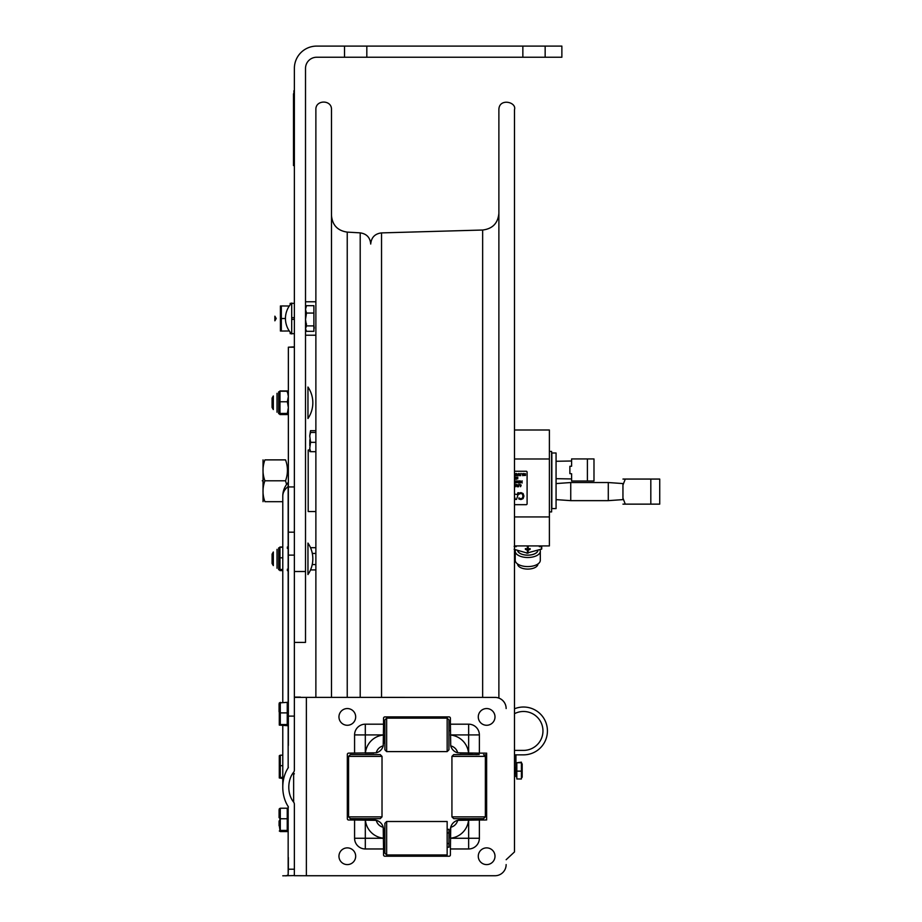 <?xml version="1.0" encoding="UTF-8"?>
<svg xmlns="http://www.w3.org/2000/svg" width="922" height="922" viewBox="0 0 922 922"><rect width="100%" height="100%" fill="white"/><g stroke="black" fill="none" stroke-linecap="round" stroke-linejoin="round"><path stroke-width="1.38" d="M498.883 698.092L498.883 109.626C499.021 97.778 516.896 101.985 514.488 109.626L514.488 851.94L506.143 859.719M360.202 697.389L360.202 232.863C366.633 233.808 370.137 237.507 370.713 243.984L370.713 244.042C371.324 237.415 374.931 233.704 381.535 232.897L482.644 230.027C492.544 228.817 497.961 223.239 498.883 213.305M305.516 301.782L315.877 301.782L315.877 109.626C315.393 99.564 331.955 99.564 331.482 109.626L331.482 697.389M331.482 147.808L331.482 480.788M294.372 642.404L305.516 642.404L305.516 68.389A11.145 11.145 0 0 1 316.661 57.245L344.528 57.245L344.528 46.1L366.818 46.1L366.818 57.245L344.528 57.245M522.855 57.245L522.855 46.1L545.156 46.1L545.156 57.245L366.818 57.245M293.645 772.21L293.645 802.14A19.742 13.934 90 0 1 288.793 787.181A19.742 13.934 90 0 1 293.645 772.21A2.962 2.086 90 0 0 294.372 769.962L294.372 68.389A22.289 22.289 0 0 1 316.661 46.1L344.528 46.1M294.372 571.502L305.516 571.502M545.156 57.245L561.867 57.245L561.867 46.1L545.156 46.1M366.818 46.1L522.855 46.1M285.451 318.505A22.243 22.243 0 0 1 291.698 303.05L291.698 333.948A22.243 22.243 0 0 1 285.451 318.505L281.325 318.505L281.325 305.954L289.289 306.012M305.516 319.508L306.507 325.892L305.516 328.589M305.516 309.354L306.507 305.678L313.895 305.678L313.895 325.892L306.507 325.892M313.895 313.065L306.507 313.065L305.516 319.45M305.516 327.61L306.507 323.933M314.195 328.197L313.895 325.017M313.895 325.892L313.895 331.321L306.507 331.321L305.516 328.612M305.516 309.389L306.507 313.065M288.356 486.943L294.372 486.943L294.372 347.202L288.356 347.202L288.356 745.506M288.16 486.562L288.16 482.552A19.95 19.95 0 0 0 282.777 496.174A19.95 14.084 0 0 1 288.16 486.562L288.16 767.876A28.271 19.95 90 0 0 282.777 787.181A28.271 19.95 90 0 0 288.16 806.473L288.16 874.92L288.356 869.216L294.372 869.216L294.372 804.387A2.962 2.086 -90 0 0 293.645 802.14M294.372 869.216L294.325 875.704M288.356 857.506L288.356 869.216M294.372 346.879L288.356 347.202M288.356 767.173C288.356 756.939 288.356 756.939 288.356 767.173A1.026 0.726 90 0 1 288.16 767.876M294.372 532.178L288.356 532.178M294.372 875.577L282.777 875.808M285.947 875.9L288.16 874.92M294.372 697.366L494.999 697.412L294.372 697.366L294.372 716.117L288.356 716.117M288.16 806.473A1.026 0.726 -90 0 1 288.356 807.176M556.07 456.713L556.07 452.99L551.84 452.99L551.84 508.587L556.07 508.587L556.07 456.713M514.488 545.916L549.385 545.916L549.385 429.998L514.488 429.998M549.385 482.379L549.385 466.036M514.488 516.942L549.385 516.942M514.488 458.983L549.385 458.983M549.385 511.906L551.61 511.906L551.61 451.446L549.385 451.446M517.622 563.999L517.622 564.01A10.142 5.071 0 0 0 527.764 569.081A10.142 5.071 0 0 0 537.906 564.01L537.906 563.999M537.837 550.964A10.223 5.106 180 0 1 527.764 555.182A10.223 5.106 180 0 1 517.691 550.964M515.456 550.031A12.539 6.27 0 0 0 515.225 551.241A12.539 6.27 0 0 0 527.764 557.499A12.539 6.27 0 0 0 540.304 551.241A12.539 6.27 0 0 0 540.062 550.031M540.304 551.241L540.304 560.311A12.539 6.27 180 0 1 527.764 566.581A12.539 6.27 180 0 1 515.225 560.311L515.225 551.241M541.721 545.916L541.721 549.016L541.721 545.916M514.142 549.305L527.43 553.142L527.43 550.192L525.39 549.374L525.39 548.602L527.43 548.959L527.28 545.916M516.124 545.916L516.17 546.711L514.142 546.354M528.237 545.916L528.099 548.959L530.127 548.602L530.127 549.374L528.099 550.192L528.099 553.142L526.739 553.142L541.721 549.016M527.43 551.068A10.142 5.071 0 0 0 528.099 551.068M517.784 550.999A10.142 5.071 0 0 0 527.764 555.148A10.142 5.071 0 0 0 537.733 550.999M539.405 545.916L539.347 546.711L541.387 546.354L541.387 549.305M514.488 471.246L526.208 471.246A0.887 0.887 0 0 1 527.096 472.133L527.096 503.792A0.887 0.887 0 0 1 526.208 504.68L514.488 504.68M521.195 485.11L520.573 486.712L519.824 484.488L521.195 485.11M518.66 484.488L518.66 486.712L517.323 486.712L518.36 486.447L517.369 485.56L518.36 485.56L518.66 484.488M515.767 484.742L517.058 484.488L517.058 486.712L516.758 484.742L515.767 484.742M514.488 485.571L515.237 485.571L514.488 484.742M514.488 484.488L515.536 484.488L515.536 486.712L514.488 486.712M514.488 486.447L515.237 486.447L514.488 485.836M522.082 483.047L521.114 481.803L520.169 483.047L520.169 480.811L520.469 482.736L521.045 481.422L521.806 482.736L522.082 480.811L522.082 483.047M518.429 481.641L518.429 483.047L518.348 480.973L519.535 480.973L519.743 483.047L519.351 481.203L518.429 481.641M516.389 482.586L517.496 482.471L516.504 480.973L517.818 480.95L516.608 481.399L517.795 482.448L516.389 482.586M514.488 482.782L515.179 482.782L515.179 480.811L515.479 482.782L516.228 482.782L514.488 483.047M516.481 478.91L517.588 478.806L516.597 477.308L517.91 477.273L516.7 477.734L517.899 478.772L516.481 478.91M514.488 477.158L514.937 478.991L515.709 477.147L516.285 479.371L515.525 477.527L515.087 479.371L514.488 478.161M525.459 475.452L524.019 475.452L524.019 473.724L525.459 473.724L525.459 475.452M522.855 475.706L521.702 473.47L522.786 474.357L523.431 473.47L522.855 475.706M519.996 473.85L519.559 475.706L518.809 473.827L518.072 475.706L518.625 473.47L519.409 475.326L520.181 473.47L520.757 475.706L519.996 473.85M517.542 474.092L516.931 475.706L516.17 473.47L517.542 474.092M514.488 473.47L515.329 474.357L515.963 473.47L515.963 475.706L514.822 475.579L514.488 473.781M523.005 496.082L522.382 494.065L520.93 493.397L518.856 494.261L518.856 493.201L520.942 492.625L523.085 493.512L523.927 496.082L523.097 498.629L520.918 499.551L518.856 498.986L518.856 497.915L520.93 498.79L522.405 498.111L523.005 496.082M514.488 494.008L517.242 494.618L517.853 492.751L518.752 492.751L516.493 499.436L515.398 499.436L514.488 496.739M310.034 450.017L308.19 450.017L308.19 511.549L315.877 511.549L315.877 547.691L310.53 547.691M274.871 316.188L274.871 320.81L274.871 316.188L276.208 318.505L274.871 320.81M262.274 480.788C262.274 464.803 262.274 464.803 262.274 480.788C262.274 496.774 262.274 496.774 262.274 480.788M294.372 319.346L291.698 319.346M290.176 304.79L290.176 303.35L291.421 303.35M291.421 333.66L290.176 333.66L290.176 332.208M291.698 317.664L294.372 317.664M280.415 331.056L280.415 305.954L280.415 331.056M280.415 326.861L280.415 310.138L280.415 326.861M289.289 330.986L281.325 331.056L281.325 318.505M309.792 448.714L309.757 450.017M309.85 435.115L310.53 430.678L315.877 430.678L315.877 335.216L305.516 335.216M309.792 444.358L309.861 439.713M310.518 569.911L315.877 569.923L315.877 697.389L315.877 109.626M312.224 564.552L315.877 564.552M312.304 553.431L315.877 553.431M315.877 432.441L310.53 432.441L309.757 435.852L310.53 442.33L309.757 448.449L310.53 451.676L315.877 451.676M310.53 442.33L315.877 442.33M309.757 445.557L310.53 441.212M310.53 451.676L309.757 451.48L310.53 451.112M483.854 754.853L486.632 754.853L483.854 754.853L484.511 755.51L484.511 754.853M473.009 754.53A23.914 23.914 0 0 1 468.099 753.159M523.512 750.393A19.454 19.454 0 0 0 542.401 726.294A19.454 19.454 0 0 0 514.488 713.697A19.454 19.454 0 0 1 542.401 726.294A19.454 19.454 0 0 1 523.512 750.393L514.488 750.393M514.591 754.853L523.512 754.853A23.914 23.914 0 0 0 546.977 726.34A23.914 23.914 0 0 0 514.488 708.788M515.928 754.853L515.928 776.635C515.928 780.139 515.928 780.139 515.928 776.635L515.928 754.853L523.512 754.853L514.488 754.853M515.928 770.573C515.928 785.705 515.928 755.441 515.928 770.573M515.605 772.394C515.605 759.129 515.605 777.776 515.605 772.394M514.488 766.343L514.488 774.814M264.902 459.882C262.378 459.882 262.378 459.882 264.902 459.882C262.378 459.882 262.378 459.882 264.902 459.882L285.543 459.882C288.056 459.882 288.056 459.882 285.543 459.882C288.056 466.843 288.056 473.816 285.543 480.788L264.902 480.788C262.378 473.816 262.378 466.843 264.902 459.882M282.777 501.683L264.902 501.683C262.378 494.722 262.378 487.75 264.902 480.788M285.543 480.788L286.592 484.453M264.902 501.683C262.378 501.683 262.378 501.683 264.902 501.683C262.378 501.683 262.378 501.683 264.902 501.683M263.035 459.882L263.035 501.683M282.777 765.698L280.288 765.698L280.288 777.373L282.777 777.373M282.777 755.176L280.288 755.176L280.288 765.698M280.288 756.34L279.297 755.752L280.288 755.176M279.954 766.85L279.32 761.261M282.777 778.537L279.297 777.961L279.297 755.752L279.297 777.961L280.288 777.373M279.954 777.488L279.32 772.452M279.297 768.326L279.297 772.947L279.297 768.326M279.297 767.588L279.297 771.368L279.297 767.588M279.297 764.615L279.297 756.628L279.297 764.615M279.297 821.352L279.297 825.962M279.297 820.626L279.297 824.418L279.297 820.626M279.297 817.653L279.297 809.7M287.238 830.422L287.238 818.759L280.288 818.759L280.288 830.422L287.238 830.422L287.238 831.563L280.288 831.563L279.297 830.999L280.288 830.422M287.238 818.759L287.238 808.225L280.288 808.225L280.288 818.759M280.288 809.355L279.297 808.79L280.288 808.225M279.965 819.889L279.32 814.299M279.965 830.538L279.32 825.49M279.297 711.807L279.297 725.107L287.238 725.672L287.238 712.89L280.288 712.89L280.288 724.554L287.238 724.554M280.288 703.463L279.297 702.898L279.297 703.809M287.238 712.89L287.238 702.345L279.297 702.898L279.297 725.107L280.288 724.554M279.297 715.472L279.297 720.07L279.297 715.472M279.297 714.746L279.297 718.549L279.297 714.746M280.288 702.345L280.288 712.89M279.965 714.008L279.32 708.419M279.965 724.657L279.32 719.598M521.403 771.138L521.403 762.736L516.827 762.736L516.827 778.975L521.403 778.975L521.403 771.138L516.827 771.138M516.827 762.736L521.403 762.171L522.117 766.505M521.575 770.573L522.117 774.653M522.175 763.854L522.175 777.304L522.175 763.854M522.175 774.226L522.175 766.931L522.175 774.226M306.369 697.412L306.369 875.739L494.999 875.739A11.145 11.145 0 0 0 506.143 864.594L506.143 864.571M306.369 875.739L294.372 875.693M494.999 697.412A11.145 11.145 0 0 1 506.143 708.557A11.145 11.145 0 0 0 494.999 697.389M383.54 724.185L383.54 718.25A1.337 1.337 0 0 1 384.877 716.913L449.072 716.913A1.337 1.337 0 0 1 450.409 718.25L450.409 724.185L468.641 724.185A10.718 10.718 0 0 1 479.371 734.903L479.371 753.136L485.295 753.136A1.337 1.337 0 0 1 486.632 754.473L486.632 818.678A1.337 1.337 0 0 1 485.295 820.015L479.371 820.015L479.371 838.248A10.718 10.718 0 0 1 468.641 848.966L450.409 848.966L450.409 854.901A1.337 1.337 0 0 1 449.072 856.238L384.877 856.238A1.337 1.337 0 0 1 383.54 854.901L383.54 848.966L365.308 848.966A10.718 10.718 0 0 1 354.578 838.248L354.578 820.015L348.654 820.015A1.337 1.337 0 0 1 347.317 818.678L347.317 754.473A1.337 1.337 0 0 1 348.654 753.136L376.268 752.813A9.347 9.347 0 0 1 383.218 745.875L383.54 724.185L365.308 724.185A10.718 10.718 180 0 0 354.578 734.903L354.578 753.136M376.268 820.338A9.347 9.347 180 0 0 383.218 827.276A9.75 9.75 180 0 0 376.268 820.338L354.578 820.015M383.54 848.966L383.218 827.276M450.731 827.276A9.347 9.347 180 0 0 457.681 820.338A9.75 9.75 180 0 0 450.731 827.276L450.409 848.966M479.371 820.015L457.681 820.338M457.681 752.813A9.347 9.347 180 0 0 450.731 745.875A9.75 9.75 180 0 0 457.681 752.813L479.371 753.136M450.409 724.185L450.731 745.875M468.56 820.038A20.065 20.065 180 0 1 450.409 838.19L450.409 829.719A9.75 9.75 0 0 1 460.159 819.992L485.468 819.981M348.481 819.981L373.779 820.027A9.75 9.75 0 0 1 383.54 829.742L383.54 838.271L365.308 838.271L365.308 848.966M376.268 752.813A9.75 9.75 180 0 0 383.218 745.875M347.317 754.473L347.317 818.655A1.337 1.337 180 0 0 348.654 819.992L359.015 820.027M383.54 854.878A1.337 1.337 180 0 0 384.877 856.215L449.072 856.215A1.337 1.337 180 0 0 450.409 854.878M474.934 820.027L485.295 819.992A1.337 1.337 180 0 0 486.632 818.655L486.632 819.981M386.652 751.603L384.877 749.817L384.877 719.944L386.652 718.157L386.652 751.603L447.158 751.603L447.158 718.157L386.652 718.157M447.158 751.603L448.945 749.817L448.945 719.944L447.158 718.157M382.019 756.374L348.585 756.374L348.585 816.869L382.019 816.869L382.019 756.374L380.233 754.588L350.372 754.588L380.233 754.588M382.019 816.869L380.233 818.655L365.308 818.713L350.372 818.655L348.585 816.869M475.844 754.611L477.584 754.588L475.844 754.634M485.364 816.869L483.577 818.655L468.641 818.713L453.716 818.655L451.93 816.869L485.364 816.869L485.364 756.374L451.93 756.374L451.93 816.869M479.21 754.542L453.716 754.588L479.21 754.542M447.158 832.946L448.945 832.946L448.945 843.503L447.158 843.503M447.158 829.327L448.945 829.327L448.945 832.946M386.652 854.948L386.652 821.502L447.158 821.502L447.158 854.948L386.652 854.948L384.877 853.161L384.877 823.288L386.652 821.502M447.158 843.549L448.945 843.549L448.945 847.203L447.158 847.203M468.641 753.078L460.159 753.101M460.147 819.981L460.147 819.992A9.75 9.75 0 0 0 450.409 829.719M383.54 829.719L383.54 829.731A9.75 9.75 0 0 0 373.802 819.981L373.779 819.981M486.632 754.45L486.632 753.101M384.705 856.204L449.245 856.204M365.389 753.159A20.065 20.065 180 0 1 383.54 735.007L383.54 743.351M373.779 753.101L365.308 753.078M355.673 856.238A8.356 8.356 0 0 1 343.134 863.476A8.356 8.356 0 0 1 343.134 849.001A8.356 8.356 0 0 1 355.673 856.238M494.999 856.238A8.356 8.356 0 0 1 482.46 863.476A8.356 8.356 0 0 1 482.46 849.001A8.356 8.356 0 0 1 494.999 856.238M355.673 716.913A8.356 8.356 0 0 1 343.134 724.15A8.356 8.356 0 0 1 343.134 709.675A8.356 8.356 0 0 1 355.673 716.913M494.999 716.913A8.356 8.356 0 0 1 482.46 724.15A8.356 8.356 0 0 1 482.46 709.675A8.356 8.356 0 0 1 494.999 716.913M272.082 554.145L272.082 563.457L273.315 565.601L273.315 552.001L272.082 554.145L272.082 563.457M307.96 543.07L307.96 574.544A27.867 27.867 0 0 0 307.96 543.07M307.96 387.021L307.96 418.507A27.867 27.867 0 0 0 307.96 387.021M272.082 398.108L272.082 407.42L273.315 409.564L273.315 395.964L272.082 398.108M277.026 549.339L277.026 567.987L277.026 549.339M277.026 559.274C277.026 580.86 277.026 535.06 277.026 559.274M288.356 569.761L287.353 569.197M279.965 570.165L279.965 569.37M287.353 570.338L288.356 569.773M279.965 547.161L279.965 547.968M278.628 548.014L278.628 569.646L279.666 570.13M287.353 547L288.356 547.564L287.353 548.129M282.777 570.614L279.965 570.614L279.965 547L282.777 547M288.356 552.243L288.16 549.996M288.356 563.342L288.16 560.853M288.332 553.212L288.356 553.938M288.332 564.391L288.356 565.209M277.026 393.302L277.026 411.95L277.026 393.302M277.026 403.237C277.026 424.812 277.026 379.011 277.026 403.237M287.353 414.301L288.356 413.736L287.353 413.16M279.965 414.128L279.965 413.321M279.965 391.124L279.965 391.931M278.628 391.965L278.628 413.598L279.666 414.093M288.332 408.492L287.353 414.577L279.965 414.577L279.965 390.951L287.353 390.951L288.356 391.516L287.353 392.092M288.356 396.195L287.768 392.23M288.356 407.305L287.733 402.764M288.332 397.175L288.356 397.901M288.332 408.354L288.356 409.011M277.026 393.579L277.026 412.226L277.026 393.579M277.026 403.513C277.026 425.088 277.026 379.288 277.026 403.513M288.356 414.001L287.353 413.436L288.356 407.628M279.965 413.436L287.353 413.436M279.965 414.404L279.965 413.609M287.353 414.577L288.356 414.013M279.965 391.401L279.965 392.207M278.628 392.242L279.666 391.712M279.965 391.228L287.353 391.228L288.356 391.792L287.353 392.369M279.965 401.762L287.353 401.762L288.356 396.529M288.356 396.472L287.353 391.228M288.356 407.582L287.353 401.762M288.332 397.313L288.356 398.177M288.356 398.235L287.687 402.902M277.026 549.616L277.026 568.275L277.026 549.616M277.026 559.55C277.026 581.137 277.026 535.336 277.026 559.55M287.353 570.614L288.356 570.05L287.353 569.473M279.965 569.473L282.777 569.473M279.965 570.441L279.965 569.646M279.965 547.438L279.965 548.244M278.628 548.29L279.666 547.749M287.353 547.276L288.356 547.841L287.353 548.406M279.965 547.276L282.777 547.276M288.16 554.802L288.356 552.566M288.356 552.52L288.16 550.273M279.965 557.81L282.777 557.81M288.16 566.154L288.356 563.665M288.356 563.619L288.16 561.129M288.332 553.35L288.356 554.214M288.356 554.272L288.16 556.75M288.332 564.541L288.356 565.324M288.356 565.37L288.16 567.606M293.795 112.98L293.795 104.059L293.795 112.98M293.795 107.263L293.795 105.788L293.795 107.263M293.795 105.696L293.795 109.13L293.795 105.696M293.795 105.788L293.795 111.355L293.795 105.788M293.922 90.679L293.922 96.257L293.922 90.679M293.922 163.125L293.922 96.257L293.922 163.125M293.922 93.802L293.922 96.257L293.922 93.802M293.484 145.411L293.484 152.822L293.484 145.411M293.922 150.62L293.922 132.03L293.922 150.62M293.922 153.11L293.922 132.03L293.922 153.11M293.922 142.345L293.922 141.527L293.922 142.345M293.922 158.976L293.922 132.226L293.922 158.976M293.795 106.652L293.795 110.49L293.795 106.652M293.795 125.461L293.795 116.541L293.795 125.461M293.795 121.197L293.795 122.2L293.795 121.197M293.484 165.58L293.484 93.802L293.484 165.58M293.484 104.059L293.484 112.98L293.484 104.059M293.484 106.906L293.484 107.494M293.484 110.133L293.484 110.859L293.484 110.133M293.484 158.849C293.484 141.054 293.484 176.644 293.484 158.849M587.395 481.007L593.987 481.007L593.987 458.937L587.395 458.937L587.395 481.007L571.605 481.007L571.605 473.735L569.877 473.654L569.877 466.29L569.877 473.654M569.877 466.29L571.605 466.221L571.605 458.937L587.395 458.937M608.289 482.54L622.949 483.566L622.949 499.62L608.289 500.646L608.289 482.54L570.741 482.54L570.741 500.646L556.07 499.62M556.07 483.566L570.741 482.54M622.949 504.138L659.726 504.138L659.726 479.06L625.289 479.06L622.949 485.087L622.949 498.111L625.289 504.138L622.949 504.138M622.949 479.06L625.289 479.06L622.949 479.06M482.644 697.389L482.644 230.027M381.535 697.389L381.535 232.897M360.202 232.863L347.237 232.114L347.237 697.389M294.372 555.113L288.356 555.113M528.099 552.439A12.873 6.431 180 0 1 528.029 552.439A12.873 6.431 180 0 1 527.43 552.439M365.389 820.038A20.065 20.065 180 0 0 383.54 838.19M354.578 838.248L365.308 838.271L365.308 820.038M468.641 820.038L468.641 838.271L479.371 838.248M468.641 848.966L468.641 838.271L450.409 838.271M468.56 753.159A20.065 20.065 180 0 0 450.409 735.007M450.409 734.926L468.641 734.926L468.641 724.185M479.371 734.903L468.641 734.926L468.641 753.159M365.308 753.159L365.308 734.926L354.578 734.903M365.308 724.185L365.308 734.926L383.54 734.926M650.817 504.138L650.817 479.06M383.54 728.726L384.877 728.76M448.945 730.593L450.409 730.627M347.237 232.114C337.59 230.696 332.335 225.129 331.482 215.425M282.777 496.174L282.777 702.345M282.777 725.672L282.777 787.181M294.372 303.35L291.698 303.35M294.372 333.66L291.698 333.66M485.364 774.814L486.632 774.814M485.364 766.343L486.632 766.343M293.645 773.823L294.372 773.823M279.078 821.168L279.078 825.778M279.078 817.676L279.078 809.677M279.078 711.784L279.078 703.797M294.372 697.101L300.365 697.101M350.372 754.588L348.585 756.374M453.716 754.588L451.93 756.374M483.577 754.588L485.364 756.374M279.666 547.472L278.628 547.968M279.666 391.435L278.628 391.931M556.07 478.679L571.605 478.944M556.07 461.277L571.605 461M608.289 500.646L570.741 500.646"/></g></svg>
